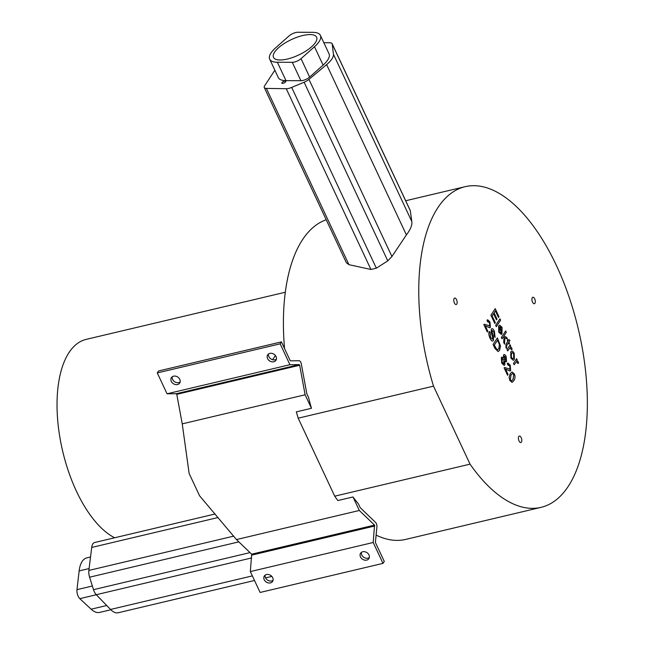 <?xml version="1.0" encoding="UTF-8"?>
<svg xmlns="http://www.w3.org/2000/svg" width="645" height="645" viewBox="0 0 645 645"><rect width="100%" height="100%" fill="white"/><g stroke="black" fill="none" stroke-linecap="round" stroke-linejoin="round"><path stroke-width="0.97" d="M315.502 42.449A23.8 8.53 154.9 0 1 292.927 57.373A23.8 8.53 154.9 0 1 273.496 57.381A23.8 8.53 154.9 0 1 291.435 39.563A23.8 8.53 154.9 0 1 316.606 37.192A23.8 8.53 154.9 0 1 315.502 42.449M494.312 345.123L497.577 340.149L499.48 344.527L498.891 348.8L497.005 349.767L494.312 345.123M496.948 349.784L498.835 348.816L499.424 344.543L497.537 340.205M497.69 349.848L497.005 349.767M497.392 337.899L500.512 345.922L499.593 350.34L498.15 351.525L495.005 348.437L493.119 344.414L497.392 337.899L493.119 344.414M498.093 351.541L494.949 348.453L493.062 344.422M492.611 339.23L492.603 337.004L491.135 332.119L491.377 329.111C492.175 328.12 493.183 328.829 494.401 331.248L495.086 337.391L493.933 332.062L492.079 330.474L491.901 331.482L493.538 337.077L493.385 340.56C492.53 341.6 491.458 340.882 490.168 338.391C488.789 335.311 488.523 332.989 489.386 331.425L490.087 332.756L490.643 337.553L492.667 339.214L492.659 336.988L491.192 332.102L491.377 329.111L491.901 328.692M491.321 329.127L491.869 328.7M494.384 336.045L495.086 337.391M494.328 336.053L493.868 332.078L492.022 330.482M493.385 340.56L492.796 341.012M493.328 340.568C492.474 341.616 491.401 340.891 490.111 338.399C488.733 335.319 488.467 333.005 489.329 331.441L489.386 331.425M483.855 324.637L487.306 332.006L483.855 324.637L484.403 324.209M483.798 324.653L484.29 324.242L489.749 325.83L489.507 322.605L487.628 321.734L487.023 320.243L487.701 319.775L489.958 321.976L490.402 327.257L489.732 327.765L485.25 325.773L487.805 331.232L487.306 332.006M489.692 325.838L489.265 326.168L489.749 325.83L489.45 322.613L487.572 321.75L488.136 321.315M487.572 321.75L487.023 320.243M486.967 320.251L487.701 319.775M489.676 327.773L485.193 325.781M516.621 358.668L517.201 359.902L516.734 360.611L518.088 361.547L518.58 363.2L517.871 363.466L516.508 361.579L514.17 364.756L513.525 363.385L516.621 358.668L513.525 363.385M516.452 361.595L517.871 363.466M513.468 363.401L514.17 364.756M501.705 331.538L502.052 330.127L501.56 327.966L499.593 327.031M499.649 327.015L501.616 327.95L502.108 330.111L501.762 331.53L499.649 327.015L500.141 326.668M501.504 334.32L498.843 332.296L498.633 326.023L499.657 325.153L502.044 327.289L502.004 333.618L499.182 327.596L499.27 331.635L500.907 332.796L501.173 334.457M501.447 334.336L498.787 332.304L498.577 326.039L499.633 325.161M499.149 327.66L502.004 333.618M499.964 318.799L500.601 320.162L496.328 326.676L495.691 325.306L499.964 318.799L495.691 325.306M495.634 325.322L496.328 326.676M495.207 308.649L498.988 316.719L498.48 317.485L495.392 310.898L494.086 312.881L496.981 319.057L496.481 319.831L493.586 313.655L492.135 315.865L495.336 322.71L494.836 323.484L490.934 315.155L495.207 308.649L490.934 315.155M495.36 310.954L498.48 317.485M493.546 313.712L496.481 319.831M490.877 315.171L494.836 323.484M505.656 330.95L506.293 332.32L503.858 336.029L506.639 337.351L507.47 339.125L504.874 337.795L504.519 344.156L503.729 342.463L504.051 337.367L503.253 336.956L502.028 338.827L501.383 337.464L505.656 330.95L501.383 337.464M504.874 337.835L507.47 339.125M503.729 342.463L504.519 344.156M503.672 342.479L504.051 337.367M503.995 337.383L503.229 336.988M501.326 337.48L502.028 338.827M506.519 348.413L505.986 347.445L506.051 344.108L507.833 341.39L507.357 340.383L507.768 339.762L508.244 340.77L509.002 339.609L509.961 340.487L508.881 342.14L509.518 343.503L509.115 344.124L508.478 342.761L506.664 345.518L506.462 348.429L505.93 347.462L505.994 344.124L507.833 341.39M507.776 341.407L507.357 340.383M507.301 340.391L507.768 339.762M508.22 340.729L509.002 339.609M508.437 342.817L509.115 344.124M510.139 344.833L510.719 346.059L510.251 346.776L511.606 347.711L512.098 349.364L511.388 349.63L510.026 347.744L507.688 350.92L507.043 349.55L510.139 344.833L507.043 349.55M509.969 347.76L511.388 349.63M506.986 349.566L507.688 350.92M512.831 358.741L513.63 358.015L513.686 353.871L512.227 352.589M511.453 353.291L512.259 352.581L513.743 353.855L513.686 357.999L512.856 358.733L511.372 357.467L511.453 353.291M512.646 351.186L514.178 353.194L514.371 359.37L513.323 360.321L510.945 358.12L510.792 351.88L511.799 351.017L512.646 351.186M513.291 360.321L510.888 358.136L510.735 351.888L511.775 351.025M505.519 360.313L505.664 357.217L504.164 356.395M504.221 356.387L505.72 357.201L505.882 360.039L504.382 359.249L504.543 356.129M504.076 363.506L502.221 362.546L502.036 358.942L503.938 359.862L504.132 363.49L503.672 363.861L503.882 359.878L501.979 358.959M502.036 358.942L502.495 358.572M503.406 358.023L503.543 355.008C504.269 354.073 505.132 354.581 506.14 356.524L506.543 361.458L504.914 361.111L504.801 364.893L504.148 365.417L501.786 363.191L501.383 357.524L503.463 358.007L503.543 355.008L504.059 354.573M503.487 355.016L504.035 354.581M506.543 361.458L506.051 361.837M506.486 361.466L504.858 361.127M504.148 365.417L501.729 363.208L501.326 357.54L501.979 357.024M501.326 357.54L501.947 357.024M504.124 367.908L507.575 375.269L504.124 367.908L504.672 367.481M504.068 367.916L504.559 367.513L510.018 369.093L509.776 365.868L507.897 364.997L507.293 363.506L507.97 363.046L510.227 365.247L510.663 370.528L510.001 371.028L505.519 369.037L508.075 374.503L507.575 375.269M509.961 369.109L509.534 369.432L510.018 369.093L509.719 365.884L507.841 365.014L508.405 364.586M507.841 365.014L507.293 363.506M507.236 363.522L507.946 363.054M510.001 371.028L505.462 369.053M512.743 373.463L513.807 374.487L513.106 379.381L511.63 380.864L510.324 379.832L511.025 374.939L512.799 373.447L513.807 374.487M511.598 380.873L513.049 379.397L513.751 374.495M514.25 373.842C515.395 376.172 515.234 378.494 513.767 380.792L512.098 382.332L509.889 380.486L509.147 377.285L510.364 373.528L512.041 371.988L514.25 373.842M512.041 382.348L509.832 380.494L509.09 377.293L510.308 373.544L512.009 371.996M433.513 386.145L470.052 464.15L334.723 496.182L298.183 418.178L433.513 386.145A164.773 77.376 -103.3 0 1 465.101 186.687A164.773 77.376 -103.3 0 1 578.347 329.2A164.773 77.376 -103.3 0 1 541.01 507.365A164.773 77.376 -103.3 0 1 470.052 464.15M455.733 298.466A3.33 1.564 -103.3 0 1 457.144 301.957A3.33 1.564 -103.3 0 1 456.225 304.537A3.33 1.564 -103.3 0 1 453.935 301.658A3.33 1.564 -103.3 0 1 454.693 298.055A3.33 1.564 -103.3 0 1 455.733 298.466M518.507 439.318A3.33 1.564 -103.3 0 1 519.338 436.06A3.33 1.564 -103.3 0 1 521.628 438.947A3.33 1.564 -103.3 0 1 520.87 442.543A3.33 1.564 -103.3 0 1 518.507 439.318M534.923 303.295A3.33 1.564 -103.3 0 1 534.374 303.722A3.33 1.564 -103.3 0 1 532.085 300.844A3.33 1.564 -103.3 0 1 532.835 297.24A3.33 1.564 -103.3 0 1 534.931 299.457A3.33 1.564 -103.3 0 1 534.923 303.295M285.292 292.241L86.14 339.391A103.474 48.593 76.7 0 0 68.999 352.597A103.474 48.593 76.7 0 0 98.185 524.788A103.474 48.593 76.7 0 0 114.641 537.777M90.526 557.006L86.769 557.893A28.009 13.158 76.7 0 0 79.141 570.922L76.981 589.651A6.587 3.096 76.7 0 0 79.811 598.657L91.139 609.194A28.009 13.158 76.7 0 0 99.669 612.411L110.835 609.767M215.059 514L94.654 542.51A10.876 5.104 76.7 0 0 91.711 547.444L88.865 570.43A8.756 4.112 76.7 0 0 89.599 577.194L93.517 589.659A8.756 4.112 76.7 0 0 96.266 594.706L110.537 609.461A23.067 10.836 76.7 0 0 118.212 612.75L254.509 580.484M275.391 355.508A8.756 4.112 76.7 0 0 275.246 355.709L272.617 359.733M281.438 341.882L280.156 343.833L157.283 372.923L158.565 370.972L281.438 341.882L290.306 360.829L299.143 360.732A3.298 1.548 76.7 0 1 301.312 363.941L306.818 393.716L308.544 397.409A164.773 77.376 76.7 0 0 311.446 408.293L296.329 411.873A164.773 77.376 -103.3 0 0 298.183 418.178M352.984 496.964A164.773 77.376 76.7 0 0 358.451 503.938L360.176 507.631L375.535 522.385A3.298 1.548 -103.3 0 1 376.922 526.788L375.398 542.477L384.275 561.416L382.993 563.375L373.213 542.493L374.543 525.111L359.313 510.477L352.984 496.964L337.859 500.544A164.773 77.376 -103.3 0 1 334.723 496.182M284.558 348.558A164.773 77.376 -103.3 0 1 326.217 219.76M541.01 507.365L405.681 539.405A164.773 77.376 -103.3 0 1 376.116 535.108M323.822 42.683L329.998 42.78A7.909 2.838 154.9 0 1 332.102 43.65L410.252 210.488L411.816 221.541C412.316 225.049 410.51 229.499 406.39 234.893L391.934 256.517L387.782 260.862L376.349 268.191L370.931 269.473L348.945 264.676L346.357 262.749L264.273 87.526A7.909 2.838 154.9 0 1 264.644 85.785L274.859 70.216M265.151 575.155A4.942 3.991 -146.7 0 0 265.498 577.775A4.942 3.991 -146.7 0 0 273.061 580.339M361.418 552.362A4.942 3.991 -146.7 0 0 361.764 554.99A4.942 3.991 -146.7 0 0 369.319 557.554M382.993 563.375L260.12 592.457L250.341 571.583L373.213 542.493M264.216 579.726A4.942 3.991 33.3 0 1 264.329 576.009A4.942 3.991 33.3 0 1 270.65 575.388A4.942 3.991 33.3 0 1 272.601 581.435A4.942 3.991 33.3 0 1 268.336 582.911A4.942 3.991 33.3 0 1 264.216 579.726M360.482 556.941A4.942 3.991 33.3 0 1 360.595 553.225A4.942 3.991 33.3 0 1 366.916 552.604A4.942 3.991 33.3 0 1 368.859 558.651A4.942 3.991 33.3 0 1 364.594 560.126A4.942 3.991 33.3 0 1 360.482 556.941M359.313 510.477L236.441 539.567L251.663 554.192L250.341 571.583M280.156 343.833L289.928 364.707L299.224 364.61L299.659 365.255L305.117 394.78L311.446 408.293M305.117 394.78L182.237 423.862L189.138 473.495L199.579 495.787L236.441 539.567M172.231 376.793A4.942 3.991 -146.7 0 0 172.578 379.413A4.942 3.991 -146.7 0 0 180.14 381.977M268.497 354A4.942 3.991 -146.7 0 0 268.844 356.62A4.942 3.991 -146.7 0 0 276.399 359.184M289.928 364.707L167.055 393.797L157.283 372.923M171.296 381.364A4.942 3.991 33.3 0 1 171.409 377.647A4.942 3.991 33.3 0 1 177.73 377.027A4.942 3.991 33.3 0 1 179.681 383.074A4.942 3.991 33.3 0 1 175.416 384.549A4.942 3.991 33.3 0 1 171.296 381.364M267.562 358.58A4.942 3.991 33.3 0 1 267.675 354.863A4.942 3.991 33.3 0 1 273.996 354.234A4.942 3.991 33.3 0 1 275.939 360.281A4.942 3.991 33.3 0 1 271.674 361.764A4.942 3.991 33.3 0 1 267.562 358.58M182.237 423.862L176.786 394.345L176.351 393.7L167.055 393.797M332.102 43.65A7.909 2.838 154.9 0 1 332.191 43.973L333.441 54.236A26.364 9.449 154.9 0 1 326.628 64.621L308.955 79.375A7.909 2.838 154.9 0 1 304.101 82.229L291.677 87.43A7.909 2.838 154.9 0 1 286.251 88.712L266.377 88.397A7.909 2.838 154.9 0 1 264.273 87.526M320.412 35.402L329.031 53.793A28.009 10.038 154.9 0 1 323.097 65.121L309.64 77.061A6.587 2.362 154.9 0 1 300.909 80.714L285.985 80.633A28.009 10.038 154.9 0 1 278.293 77.553L269.683 59.171A28.009 10.038 154.9 0 1 275.617 47.843L289.073 35.902A6.587 2.362 154.9 0 1 297.805 32.25L312.728 32.331A28.009 10.038 154.9 0 1 320.412 35.402A28.009 10.038 154.9 0 1 314.486 46.73L301.03 58.671A6.587 2.362 154.9 0 1 292.29 62.323L277.366 62.251A28.009 10.038 154.9 0 1 269.683 59.171M285.727 81.77A2.193 0.782 154.9 0 1 283.647 83.149A2.193 0.782 154.9 0 1 281.857 83.149A2.193 0.782 154.9 0 1 283.51 81.504A2.193 0.782 154.9 0 1 285.824 81.286A2.193 0.782 154.9 0 1 285.727 81.77M96.307 594.746L79.811 598.657M92.372 586.007L76.981 589.651M106.715 605.51L91.139 609.194M89.099 568.568L79.141 570.922M110.537 609.461L252.356 575.888M96.266 594.706L251.671 557.925M93.517 589.659L250.018 552.612M89.599 577.194L238.835 541.865M88.865 570.43L233.845 536.108M91.711 547.444L218.058 517.532M374.818 525.989L251.945 555.079M374.543 525.111L251.663 554.192M299.224 364.61L176.351 393.7M299.659 365.255L176.786 394.345M348.945 264.676L266.377 88.397M370.931 269.473L286.251 88.712M410.325 210.77L332.191 43.973M411.816 221.541L333.441 54.236M406.39 234.893L326.628 64.621M391.934 256.517L308.955 79.375M387.782 260.862L304.101 82.229M376.349 268.191L291.677 87.43M285.985 80.633L277.366 62.251M300.909 80.714L292.29 62.323M309.64 77.061L301.03 58.671M323.097 65.121L314.486 46.73M265.547 577.872L271.819 576.388M465.101 186.687L405.689 200.748"/></g></svg>
